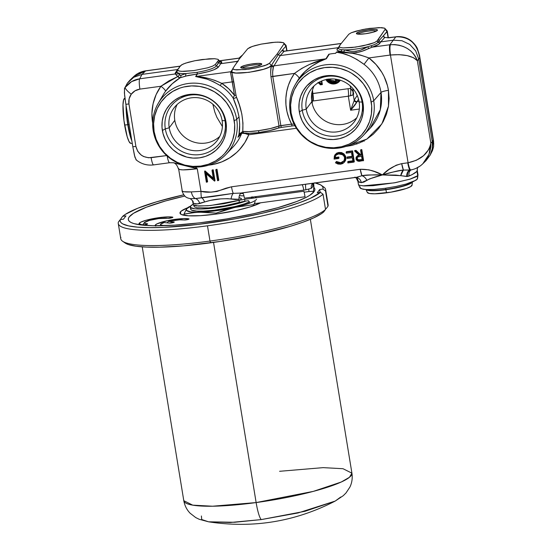 <?xml version="1.0" encoding="UTF-8"?>
<svg xmlns="http://www.w3.org/2000/svg" width="552" height="552" viewBox="0 0 552 552"><rect width="100%" height="100%" fill="white"/><g stroke="black" fill="none" stroke-linecap="round" stroke-linejoin="round"><path stroke-width="0.83" d="M226.147 154.256L233.151 146.86A43.87 42.704 -143.1 0 0 241.666 133.439L237.96 137.262A43.256 42.104 -143.1 0 0 239.03 134.095L239.699 124.269L239.016 116.782L236.711 119.425A42.704 41.566 36.9 0 1 226.147 154.256A42.704 41.566 36.9 0 1 182.871 165.007A42.704 41.566 36.9 0 1 153.221 130.79A42.704 41.566 -143.1 0 0 201.777 166.697A42.704 41.566 -143.1 0 0 236.711 119.425L234.227 120.722A40.986 39.889 36.9 0 1 200.7 166.09A40.986 39.889 36.9 0 1 154.105 131.624L153.221 130.79L154.105 131.624L153.594 123.738L154.65 115.934L157.223 108.53L161.212 101.803L166.476 96.013L172.797 91.384L179.938 88.085L183.733 86.981L191.585 85.912L199.541 86.395L207.29 88.403L214.528 91.86L220.986 96.635L226.417 102.548L230.605 109.365L233.392 116.831L234.676 124.655L234.4 132.542L232.578 140.18L229.28 147.28L224.636 153.566L221.856 156.333L215.535 160.963L208.394 164.261L200.7 166.09L192.758 166.387L184.872 165.138L177.344 162.391L170.458 158.251L164.489 152.883L159.652 146.487L156.147 139.311L154.105 131.624A40.986 39.889 36.9 0 1 187.632 86.257A40.986 39.889 36.9 0 1 234.227 120.722L236.711 119.425A42.704 41.566 -143.1 0 0 188.156 83.518A42.704 41.566 -143.1 0 0 153.221 130.79A42.704 41.566 36.9 0 1 158.238 103.341A42.704 41.566 36.9 0 1 202.48 84.007A42.704 41.566 36.9 0 1 236.711 119.425L239.016 116.782C237.526 109.655 235.559 103.39 233.117 97.98L234.503 95.351L230.598 72.726A1.787 1.546 -171.3 0 0 231.868 71.898M225.05 120.75A30.553 29.739 -143.1 0 0 190.309 95.061A30.553 29.739 -143.1 0 0 165.31 128.885L162.364 130.5A32.533 31.664 36.9 0 1 188.977 94.489A32.533 31.664 36.9 0 1 225.968 121.847L225.05 120.75L222.111 120.577A27.055 26.33 -143.1 0 0 191.351 97.828A27.055 26.33 -143.1 0 0 169.216 127.774L165.31 128.885A30.553 29.739 36.9 0 1 190.309 95.061A30.553 29.739 36.9 0 1 225.05 120.75A30.553 29.739 36.9 0 1 200.052 154.574A30.553 29.739 36.9 0 1 165.31 128.885L169.216 127.774A27.055 26.33 36.9 0 1 174.018 107.944A27.055 26.33 36.9 0 1 201.887 98.477A27.055 26.33 36.9 0 1 222.111 120.577A27.055 26.33 36.9 0 1 217.309 140.401A27.055 26.33 36.9 0 1 189.439 149.875A27.055 26.33 36.9 0 1 169.216 127.774L174.798 120.329L169.216 127.774A27.055 26.33 -143.1 0 0 199.976 150.523A27.055 26.33 -143.1 0 0 222.111 120.577L225.05 120.75L225.968 121.847A32.533 31.664 36.9 0 1 199.355 157.858A32.533 31.664 36.9 0 1 162.364 130.5L165.31 128.885A30.553 29.739 -143.1 0 0 200.052 154.574A30.553 29.739 -143.1 0 0 225.05 120.75M177.151 104.48A27.055 26.33 -143.1 0 0 174.798 120.329A27.055 26.33 -143.1 0 0 192.738 141.719A27.055 26.33 -143.1 0 0 219.758 136.427M153.76 164.793A8.942 1.463 -97.8 0 1 153.559 164.91A8.942 1.463 -97.8 0 1 151.138 157.686C143.099 157.934 138.014 154.174 135.895 146.411A8.942 1.442 170.7 0 1 132.811 146.735L125.856 104.273L132.811 146.735A8.942 1.442 -9.3 0 0 135.895 146.411L128.94 103.955A8.942 1.442 170.7 0 1 125.856 104.273L124.586 95.172L124.448 88.679L127.36 83.193L129.92 80.219L133.736 77.287L127.36 83.193L124.579 88.292L124.393 92.936L125.856 104.273A8.942 1.442 -9.3 0 0 128.94 103.955C128.409 100.36 129.189 97.111 131.266 94.199A8.942 2.049 -143.5 0 1 125.269 87.306L131.583 81.62L139.684 78.805L141.995 74.396L145.59 70.925A8.942 1.463 -97.8 0 1 145.79 70.815M417.153 170.161L417.712 175.688L417.933 174.542M284.19 51.212L280.243 55.579L273.447 66.792A1.787 1.566 9.6 0 1 271.349 65.481L271.757 64.839A1.787 1.732 -147.4 0 0 273.668 65.902A1.787 1.732 32.6 0 1 271.757 64.839L278.18 54.779L280.264 55.573L273.447 66.792A8.942 1.463 82.2 0 0 273.426 66.895C272.743 69.159 272.522 72.312 272.778 76.362L280.844 125.608L279.015 125.98A2.236 1.946 67 0 1 277.953 128.174A2.236 1.946 -113 0 0 279.015 125.98C274.399 127.816 267.561 129.389 258.508 130.693A2.236 0.366 82.2 0 0 259.116 132.501A2.236 0.366 82.2 0 0 259.164 132.473A2.236 0.366 -97.8 0 1 259.116 132.501A2.236 0.366 -97.8 0 1 258.508 130.693L270.452 128.54L279.015 125.98L270.963 76.804C270.542 72.126 270.666 68.393 271.329 65.598A1.787 1.546 -171.3 0 0 273.426 66.895L272.619 72.257L272.778 76.362L294.478 73.409L301.709 68.434L309.568 64.425L325.921 58.795L328.799 54.262L329.261 54.179L326.391 58.712C317.559 61.962 305.711 68.538 299.053 78.474A43.139 41.993 -143.1 0 0 297.059 81.599M336.478 52.095L335.637 53.33L336.375 52.185L342.633 53.454L349.63 55.8L356.813 59.423L364.037 64.329A43.87 42.704 -143.1 0 1 381.004 92.425L380.307 109.675L370.157 128.209A43.87 42.704 -143.1 0 0 381.004 92.425L373.718 100.775A42.704 41.566 36.9 0 1 363.154 135.613A42.704 41.566 36.9 0 1 319.877 146.356A42.704 41.566 36.9 0 1 290.221 112.139A42.704 41.566 -143.1 0 0 338.783 148.053A42.704 41.566 -143.1 0 0 373.718 100.775L371.234 102.072A40.986 39.889 36.9 0 1 337.707 147.439A40.986 39.889 36.9 0 1 291.104 112.981L290.221 112.139L291.104 112.981L290.6 105.087L291.656 97.29L294.23 89.886L298.218 83.159L303.476 77.363L309.796 72.733L316.945 69.442L324.631 67.606L332.573 67.309L340.46 68.558L347.995 71.305L351.534 73.209L357.993 77.984L363.423 83.897L367.611 90.721L370.399 98.187L371.682 106.012L371.406 113.891L369.585 121.53L366.286 128.63L361.636 134.923L355.819 140.16L349.057 144.141L341.605 146.715L333.746 147.784L325.797 147.308L318.049 145.3L310.804 141.836L307.464 139.608L301.489 134.233L296.659 127.836L293.153 120.66L291.104 112.981A40.986 39.889 36.9 0 1 324.631 67.606A40.986 39.889 36.9 0 1 371.234 102.072L373.718 100.775A42.704 41.566 -143.1 0 0 325.156 64.867A42.704 41.566 -143.1 0 0 290.221 112.139A42.704 41.566 36.9 0 1 295.244 84.697A42.704 41.566 36.9 0 1 339.487 65.357A42.704 41.566 36.9 0 1 373.718 100.775L381.004 92.425A6.707 1.083 170.7 0 1 388.456 90.335L388.484 106.184L381.86 123.917L366.825 139.118L345.766 146.48L352.038 145.39L359.731 142.844L366.866 139.09L373.269 134.212L378.755 128.347L383.185 121.647L386.434 114.298L388.429 106.488L389.112 98.428L388.456 90.335A6.707 1.083 -9.3 0 0 381.004 92.425A43.87 42.704 -143.1 0 0 364.037 64.329L368.895 57.939A50.577 49.225 36.9 0 1 388.456 90.335L387.456 85.629L384.116 76.583L381.811 72.326L376.036 64.536L368.895 57.939L364.037 64.329C353.984 57.035 344.765 52.985 336.375 52.185L336.651 52.012M362.112 102.099A30.608 29.794 -143.1 0 0 327.301 76.355A30.608 29.794 -143.1 0 0 302.261 110.241L299.315 111.863A32.589 31.719 36.9 0 1 325.97 75.783A32.589 31.719 36.9 0 1 363.03 103.189L362.112 102.099L359.124 101.92A27.055 26.33 -143.1 0 0 328.364 79.171A27.055 26.33 -143.1 0 0 306.229 109.117L302.261 110.241A30.608 29.794 36.9 0 1 327.301 76.355A30.608 29.794 36.9 0 1 362.112 102.099A30.608 29.794 36.9 0 1 337.065 135.985A30.608 29.794 36.9 0 1 302.261 110.241L306.229 109.117A27.055 26.33 36.9 0 1 311.031 89.286A27.055 26.33 36.9 0 1 338.9 79.819A27.055 26.33 36.9 0 1 359.124 101.92A27.055 26.33 36.9 0 1 354.322 121.744A27.055 26.33 36.9 0 1 326.453 131.217A27.055 26.33 36.9 0 1 306.229 109.117L311.804 101.685L306.229 109.117A27.055 26.33 -143.1 0 0 336.989 131.866A27.055 26.33 -143.1 0 0 359.124 101.92L362.112 102.099L363.03 103.189A32.589 31.719 36.9 0 1 336.368 139.263A32.589 31.719 36.9 0 1 299.315 111.863L302.261 110.241A30.608 29.794 -143.1 0 0 337.065 135.985A30.608 29.794 -143.1 0 0 362.112 102.099M314.157 85.822A27.055 26.33 -143.1 0 0 311.804 101.685A27.055 26.33 -143.1 0 0 329.744 123.075A27.055 26.33 -143.1 0 0 356.764 117.776M356.495 33.21L357.703 34.1L356.495 33.21A10.674 1.718 170.7 0 1 368.384 29.829A10.674 1.718 170.7 0 1 377.368 30.36A10.674 1.718 170.7 0 1 367.197 33.486A10.674 1.718 170.7 0 1 356.585 33.769A10.674 1.718 170.7 0 1 356.495 33.21L356.73 33.851L358.51 34.176L365.458 33.748L373.269 32.168L377.361 30.367A10.674 1.718 170.7 0 1 377.361 30.367L377.133 29.725L375.346 29.394L368.398 29.829L360.587 31.409L356.495 33.21M287.558 50.743A42.704 41.566 -143.1 0 0 286.93 50.432A42.704 41.566 36.9 0 1 287.558 50.743M242.576 54.993A42.704 41.566 -143.1 0 0 239.044 58.119A42.704 41.566 36.9 0 1 242.576 54.993M240.81 67.199L242.017 68.096L240.81 67.199A10.674 1.718 170.7 0 1 252.699 63.825A10.674 1.718 170.7 0 1 261.683 64.356A10.674 1.718 170.7 0 1 261.676 64.363A10.674 1.718 170.7 0 1 251.512 67.482A10.674 1.718 170.7 0 1 240.9 67.758A10.674 1.718 170.7 0 1 240.81 67.199L241.045 67.841L242.825 68.172L249.773 67.744L257.584 66.164L261.193 64.77L261.765 64.004L258.26 63.363L250.649 64.135L244.902 65.398L240.81 67.199M311.542 93.764L312.853 93.509A50.432 49.087 -143.1 0 0 312.453 90.224A50.432 49.087 -143.1 0 1 312.853 93.509A6.707 1.097 -97.8 0 1 313.136 100.975L312.363 101.085A6.707 1.463 83.4 0 0 312.473 93.585A6.707 1.463 -96.6 0 1 312.363 101.085L313.136 100.975A6.707 1.097 82.2 0 0 312.853 93.509L348.036 88.72L311.542 93.764M337.824 79.557L337.472 80.792A6.721 6.541 -143.1 0 0 338.548 79.729A6.721 6.541 36.9 0 1 337.472 80.792L338.438 79.881A6.762 6.583 -143.1 0 0 338.569 79.736L338.397 79.923M193.683 205.185L193.324 204.654L193.683 205.185L196.27 205.91L207.828 205.779L224.112 203.674L239.244 200.348L239.071 199.313L235.276 199.527L227.776 198.651L220.786 198.892L210.533 200.362L197.278 203.902L193.938 203.44L193.034 202.494L193.159 201.28M165.593 110.503L165.469 110.931M165.269 111.325L165 111.676M184.485 74.016L185.989 73.547C182.236 73.692 179.586 73.492 178.034 72.94L180.421 75.451L184.485 74.016M417.967 174.708L417.271 170.464M358.462 184.623L360.049 187.928L360.235 186.9L360.021 187.873L360.911 188.646L365.81 189.536L374.194 189.433L384.778 188.349L395.963 186.466L406.058 184.051L415.925 180.256L417.271 179.138L417.712 175.688L416.995 171.327L417.622 167.304L416.995 171.327C416.029 172.493 413.379 174.073 409.053 176.053A6.707 4.609 69.6 0 1 411.261 169.864A6.707 4.609 -110.4 0 0 409.053 176.053L407.397 176.461A6.707 4.361 81.3 0 1 410.736 169.954L411.481 169.768M387.18 30.953L384.689 28.193L379.12 27.6L365.962 28.939L356.033 31.119L351.258 32.747L348.823 34.238L340.342 44.567L348.823 34.238L351.258 32.747L362.45 29.594L369.536 28.4L381.549 27.641L384.689 28.193L387.083 31.664L387.256 31.084L383.55 35.632L383.812 36.722L384.765 37.446L380.776 41.89L393.293 40.186L380.776 41.89L378.969 44.181L372.255 47.148L389.878 44.753L372.255 47.148L362.65 51.005L356.116 52.757L349.602 52.778L340.846 51.426L336.72 51.985C346.78 51.729 357.503 53.716 368.895 57.939L390.105 55.055A8.942 1.463 -97.8 0 1 389.878 44.753A8.942 1.463 82.2 0 0 390.105 55.055L390.443 55.014A8.942 1.421 -96.3 0 1 390.436 44.684C389.802 46.313 389.802 49.756 390.443 55.014C403.767 53.923 412.744 55.842 417.367 60.768L430.843 143.078L417.367 60.768C412.737 49.687 403.76 44.326 390.436 44.684L389.878 44.753L395.791 36.867A8.942 1.463 -97.8 0 1 395.977 36.756A8.942 1.463 82.2 0 0 395.791 36.867L396.35 36.798C409.501 36.673 417.277 43.629 419.679 57.677L418.699 58.981L419.679 57.677L418.892 53.151L417.319 48.907L415.021 45.105L412.075 41.883L408.604 39.364L404.726 37.639L400.586 36.777L395.791 36.867L393.293 40.186L401.925 40.71L409.784 44.457L415.677 50.874L418.699 58.981L417.367 60.768L418.699 58.981L415.677 50.874L409.784 44.457L401.925 40.71L393.293 40.186L389.878 44.753L394.735 44.581L399.068 45.188L403.271 46.478L407.19 48.404L410.674 50.901L413.6 53.868L415.856 57.194L417.367 60.768L413.6 57.76L407.19 55.614L399.075 54.655L390.443 55.014L408.087 162.771L401.711 163.64A8.942 1.463 82.2 0 0 403.408 170.085L401.711 163.64C394.19 165.559 387.745 169.326 382.37 174.943L392.81 172.107C397.33 170.872 400.856 170.195 403.408 170.085L410.736 169.954A6.707 4.361 -98.7 0 0 407.397 176.461L406.693 176.509A6.707 4.237 85.5 0 1 410.101 170.03A6.707 4.237 -94.5 0 0 406.693 176.509L400.745 175.653A6.707 3.057 100.5 0 1 403.408 170.085L410.101 170.03A8.942 1.463 -97.8 0 1 407.755 162.819L401.711 163.64L396.198 165.214L388.905 169.54L382.37 174.943C387.925 173.086 394.942 171.465 403.408 170.085L400.745 175.653L382.37 174.943C375.436 171.003 368.06 169.112 360.256 169.285L361.953 175.729C364.223 175.184 367.528 174.929 371.869 174.963L382.37 174.943C376.181 176.481 370.999 178.255 366.825 180.269C365.659 177.917 364.037 176.405 361.953 175.729C369.674 174.901 376.478 174.646 382.37 174.943L374.394 171.52L368.881 169.837L360.256 169.285L231.523 186.804C221.683 189.633 212.016 194.118 200.983 191.358L191.365 191.91C184.54 192.206 181.463 191.668 182.125 190.281L182.236 191.151L183.906 191.73L191.365 191.91A8.942 5.258 86.7 0 0 195.442 198.561L233.289 193.379A6.707 2.65 -83.3 0 0 231.102 198.955C221.49 198.292 212.658 199.313 204.592 201.997A6.707 4.023 72.5 0 0 201.439 197.595A6.707 4.023 -107.5 0 1 204.592 201.997L199.686 203.536A6.707 5.189 79.9 0 0 195.442 198.561A6.707 5.189 -100.1 0 1 199.686 203.536C196.091 204.281 193.897 203.978 193.103 202.625A6.707 6.479 150.7 0 0 192.358 200.486M254.251 203.667L305.077 196.753L303.931 191.233L244.591 199.306L244.984 201.19L248.552 200.707L249.414 203.253M193.372 204.84L194.456 206.924L197.036 207.8L208.408 207.911L224.367 205.862L239.195 202.405L239.244 200.348L239.195 202.405L244.984 201.19L244.591 199.306L210.374 205.551L198.506 206.082L193.379 204.854M313.536 185.41L313.95 185.782L313.315 191.792L312.328 191.33L308.989 191.537L308.706 189.239L308.989 191.537L304.131 192.193M253.444 198.106L253.175 197.002M243.95 195.884L239.354 195.725M192.482 200.728A6.707 6.5 -25.5 0 1 193.034 202.494L192.896 202.039M354.412 177.544L242.487 192.827M355.95 177.427L361.953 175.729A6.707 4.72 -120.9 0 1 366.825 180.269L361.312 182.657A6.707 5.948 96.2 0 0 356.275 177.447A6.707 5.948 -83.8 0 1 361.312 182.657L357.917 181.429L358.331 181.946L361.312 182.657L363.906 182.084L369.529 178.896L382.37 174.943L395.77 175.087L407.397 176.461L411.971 174.736L416.995 171.327M357.31 178.289L358.22 180.725M313.75 183.16L313.75 185.072A6.707 6.493 32.6 0 1 313.708 183.167A6.707 6.493 -147.4 0 0 313.75 185.072L312.556 186.942L313.018 183.264L312.556 186.942L311.287 188.356A6.707 6.555 41.9 0 1 312.563 183.326A6.707 6.555 -138.1 0 0 311.287 188.356L305.905 189.798A6.707 1.063 79.7 0 1 305.746 184.251A6.707 1.063 -100.3 0 0 305.905 189.798L303.752 190.116A6.707 1.097 82.2 0 0 302.082 184.747A6.707 1.097 -97.8 0 1 303.752 190.116L244.412 198.196A6.707 1.097 82.2 0 0 242.687 192.8M192.372 200.514L190.219 198.623L195.442 198.561A8.942 5.258 -93.3 0 1 191.365 191.91L200.983 191.358A8.942 1.208 91.5 0 0 201.439 197.595A8.942 1.208 -88.5 0 1 200.983 191.358L197.285 168.753L182.947 169.885L179.186 169.492L178.565 168.505L182.125 190.281M181.987 190.764C184.327 197.478 187.024 197.837 190.261 198.63L195.442 198.561L213.01 196.512L233.289 193.379A8.942 1.463 -97.8 0 1 231.523 186.804A8.942 1.463 82.2 0 0 233.289 193.379L241.127 193.048M356.185 177.433L361.953 175.729A8.942 1.463 -97.8 0 1 360.256 169.285L231.523 186.804L225.906 188.218L216.812 191.51L210.947 192.137L200.983 191.358L197.285 168.753C184.554 170.313 178.317 170.23 178.565 168.505M241.742 192.958A6.707 4.333 -103.1 0 0 239.071 199.313L231.102 198.955A6.707 2.65 96.7 0 1 233.289 193.379L241.024 193.062M243.253 193.614L240.81 193.455M173.107 162.702L197.285 168.753L195.311 167.077L197.285 168.753L173.694 162.785L169.526 162.736A8.942 1.463 -97.8 0 1 167.173 156.023A8.942 1.463 82.2 0 0 169.505 162.736M136.102 159.818L134.453 155.381L132.811 146.735L134.923 157.223L136.289 159.776M176.833 71.87L175.315 72.836L177.075 71.339L177.068 72.34L178.034 72.94L176.405 75.203L177.765 76.555A2.236 1.449 143.2 0 0 179.262 74.658A2.236 1.449 -36.8 0 1 177.765 76.555L178.979 77.639L180.124 77.791L177.765 76.555L160.901 86.257A6.707 1.539 -144.4 0 1 165.448 91.356A6.707 1.539 35.6 0 0 160.901 86.257L156.126 94.578L153.097 103.707L151.931 113.291L152.676 123.082A50.577 49.225 36.9 0 1 160.901 86.257L139.904 89.114L160.901 86.257L168.974 80.84L177.765 76.555L175.294 73.961L139.684 78.805A8.942 1.463 82.2 0 0 139.904 89.114C136.323 89.659 133.439 91.356 131.266 94.199L135.054 90.79L139.904 89.114A8.942 1.463 -97.8 0 1 139.684 78.805C133.694 79.729 128.892 82.565 125.269 87.306A8.942 2.049 36.5 0 0 131.266 94.199L129.12 98.822L128.94 103.955L135.895 146.411L137.71 151.276L141.243 155.126L143.492 156.478L148.536 157.782L166.676 155.574L151.138 157.686A8.942 1.463 82.2 0 0 153.573 164.903C147.005 165.676 141.139 163.958 135.992 159.749M169.712 162.626A8.942 1.463 -97.8 0 1 169.526 162.736L153.573 164.903M232.171 73.726L236.29 96.697A1.787 1.187 -20.6 0 1 235.048 98.111A1.787 1.187 -20.6 0 1 233.117 97.98A43.256 42.104 -143.1 0 0 220.227 85.56L213.741 81.896L207.283 79.198L195.636 76.521A2.236 2.167 -147.3 0 0 195.801 76.5C203.667 76.728 212.292 78.998 221.683 83.317L220.227 85.56C211.05 80.13 202.86 77.114 195.636 76.521L197.237 74.03L188.218 75.445L180.124 77.791C174.439 81.289 169.547 85.808 165.448 91.356A43.87 42.704 -143.1 0 0 163.213 94.84M232.827 147.198A43.87 42.704 -143.1 0 0 241.666 133.439A6.707 1.483 -158.6 0 1 248.759 134.771A50.577 49.225 36.9 0 1 208.76 165.131L213.514 164.379L221.904 161.839L229.673 157.858L236.58 152.566L239.644 149.482L244.874 142.54L248.759 134.771L245.219 133.584L241.99 133.267L237.96 137.262L239.471 134.978L239.423 134.295L237.96 137.262L239.747 134.681L241.783 133.287A2.236 1.297 -109.6 0 1 240.858 133.101A1.787 1.539 7.5 0 0 239.03 134.095C239.899 129.899 239.892 124.131 239.016 116.782L237.243 109.206L233.117 97.98A1.787 1.187 159.4 0 0 235.048 98.111A1.787 1.187 159.4 0 0 236.29 96.697L239.327 104.845L241.824 113.967L242.956 123.158L242.749 131.362L248.89 131.604L258.508 130.693C250.96 131.68 245.709 131.9 242.749 131.362A2.236 2.091 102.2 0 0 244.308 133.08A2.236 2.091 -77.8 0 1 242.749 131.362L241.81 132.252A2.236 1.539 88.4 0 0 243.018 133.046L244.336 133.087C247.399 133.618 252.326 133.418 259.123 132.501C267.299 131.335 273.564 129.899 277.925 128.188L281.451 127.408A2.236 0.366 82.2 0 0 281.499 127.381A2.236 0.366 -97.8 0 1 281.451 127.408A2.236 0.366 -97.8 0 1 280.844 125.608L272.778 76.362L270.963 76.804L270.652 72.029L271.329 65.598L269.5 63.294L267.058 64.798L255.817 67.965L248.704 69.166L236.635 69.918L233.482 69.366L232.992 68.269L239.195 59.099L232.992 68.269L231.861 71.118M354.453 99.74A2.236 2.167 -147.4 0 0 357.006 101.609A6.707 1.097 82.2 0 0 356.833 102.085A2.236 2.015 12.5 0 1 354.225 100.381A8.942 1.463 -97.8 0 1 354.453 99.74L357.199 95.441L354.453 99.74A2.236 2.167 32.6 0 0 357.006 101.609A6.707 1.097 82.2 0 0 356.833 102.085C355.688 104.211 353.618 106.922 350.623 110.227L354.225 100.381A8.942 1.463 -97.8 0 1 354.453 99.74M336.472 81.296A6.762 6.583 -143.1 0 0 336.755 81.158L335.664 81.151A6.051 5.893 36.9 0 1 328.419 79.157M336.133 79.246L336.375 81.434L327.84 79.246A6.721 6.541 -143.1 0 0 336.299 81.517M328.309 79.005L330.358 80.847L332.994 81.613L335.664 81.151L335.333 79.129L335.664 81.151L336.375 81.434M339.735 79.881L337.541 81.855M336.189 82.483L331.731 82.648L329.006 81.344L326.957 79.115M336.755 81.158L336.444 79.295M337.479 79.488L337.61 80.295M339.673 80.033A7.804 7.597 36.9 0 1 326.715 79.447A7.804 7.597 36.9 0 0 339.383 80.413M327.122 79.364A7.762 7.555 -143.1 0 0 339.632 80.019M325.901 79.619A8.473 8.252 -143.1 0 0 340.329 80.24L337.61 82.869L332.897 83.994L328.281 82.31L325.901 79.619M321.243 81.178L321.857 83.552M321.637 83.587L321.064 83.662L319.422 81.917M318.394 82.655L320.415 84.829L322.354 84.559L321.685 83.876L320.533 84.566L320.829 83.994L319.153 82.22M350.679 88.486L350.258 85.905L350.679 88.486L348.036 88.72A6.707 1.097 -97.8 0 1 348.319 96.186L313.136 100.975L348.319 96.186A6.707 1.097 82.2 0 0 348.036 88.72L350.679 88.486A6.707 0.973 -91.6 0 1 350.32 95.827L348.319 96.186L350.623 110.227L354.225 100.381L353.287 94.661L350.32 95.827A6.707 0.973 88.4 0 0 350.679 88.486L353.073 91.694A6.707 5.154 -47 0 0 353.287 94.661L353.073 91.694L353.673 94.054L353.287 94.661L354.225 100.381L356.833 102.085L350.623 110.227L359.317 109.041L350.623 110.227L348.319 96.186L352.314 95.241L353.673 94.054L352.756 88.43L353.673 94.054L352.762 90.838L350.879 88.568M317.973 82.379L320.415 84.829L322.354 84.559L321.768 80.958M283.611 51.426L282.679 49.763L282.21 50.287A1.787 1.746 -138.1 0 0 284.08 51.301L341.198 43.525L284.08 51.301A1.787 1.746 41.9 0 1 282.21 50.287L278.18 54.779L271.315 65.529L269.5 63.294L277.194 53.923L278.18 54.779L277.194 53.923L269.5 63.294L264.912 65.612L255.817 67.965L245.233 69.58L234.745 69.718L232.889 68.876L232.992 68.269M232.275 74.292L233.786 81.868L232.295 81.868L233.786 81.868L235.994 95.344L234.503 95.351L235.994 95.344L236.29 96.697C241.403 108.185 243.556 119.743 242.749 131.362L239.423 134.295L239.03 134.095A1.787 1.539 -172.5 0 1 240.858 133.101L239.423 134.295A2.236 0.78 41.7 0 1 239.471 134.978L241.914 133.225A2.236 1.297 -109.6 0 1 241.783 133.287M220.227 85.56L221.683 83.317A45.492 44.277 36.9 0 1 234.503 95.351L233.117 97.98A43.256 42.104 -143.1 0 0 220.227 85.56M221.683 83.317L232.295 81.868L234.503 95.351L228.666 88.727L221.683 83.317L232.295 81.868L230.598 72.726A8.942 1.463 -97.8 0 1 230.619 72.622L230.95 71.719L195.801 76.5L208.235 78.349L214.942 80.406L221.683 83.317M231.861 71.836A1.787 1.566 9.6 0 1 230.619 72.622L230.95 71.719A1.787 1.732 -147.4 0 0 231.805 71.353A1.787 1.732 32.6 0 1 230.95 71.719L232.661 69.041L230.95 71.719L195.801 76.5A2.236 2.167 32.7 0 1 195.636 76.521L197.402 74.009L195.801 76.5L197.402 74.009L197.14 72.333C207.745 70.428 214.169 68.31 216.412 65.992L218.585 66.951L214.142 69.69L208.38 71.615L197.402 74.009C209.084 71.898 216.149 69.545 218.585 66.951L216.412 65.992L218.495 62.714L217.605 61.651L218.433 60.43L219.448 61.658L219.51 60.906L220.027 61.41L219.648 61.306M219.537 60.934L217.923 59.292L214.666 58.719L202.198 59.506L194.842 60.741L185.451 63.169L181.636 64.819L179.676 66.82L180.711 65.564L183.23 64.018L188.184 62.328L194.842 60.741L209.146 58.795L214.666 58.719L217.923 59.292L219.448 61.658L221.614 62.631L220.669 63.687L237.546 61.389L235.939 63.908L237.884 61.32M179.676 66.82L177.758 69.662L179.676 66.82M219.579 60.982L219.448 61.658L221.614 62.631L221.835 62.045L221.324 61.576L219.737 61.182L221.614 62.631L220.669 63.687L218.495 62.714L219.448 61.658L216.412 65.992C214.169 68.31 207.745 70.428 197.14 72.333L185.989 73.547L185.589 76.1L180.124 77.791A2.236 1.877 70.5 0 0 180.821 75.376L185.989 73.547L197.14 72.333L197.237 74.03L185.589 76.1L185.989 73.547C182.236 73.692 179.586 73.492 178.034 72.94L176.405 75.203L175.294 73.961L175.315 72.836L178.786 68.144M240.044 58.07L219.482 60.865L240.044 58.07M217.923 59.292L218.537 59.802L218.433 60.43L215.204 64.57L216.412 65.992L215.204 64.57L217.605 61.651L218.495 62.714L220.669 63.687L238.181 61.196M284.08 51.301L284.611 51.281L284.08 51.301L280.243 55.579L278.18 54.779L285.943 46.126L286.716 50.853L286.026 45.388L283.521 42.704L285.943 46.126L282.679 49.763A1.787 1.739 -50.6 0 0 283.293 50.908A1.787 1.739 129.4 0 1 282.679 49.763A10.729 1.753 -97.8 0 1 283.445 51.019M283.521 42.704L277.96 42.111L271.846 42.497L261.331 44.098L252.298 46.437L247.738 48.735L239.195 59.099L247.738 48.735L250.166 47.244L254.927 45.623L261.331 44.098L275.082 42.228L280.388 42.159L283.521 42.704L284.011 43.801L277.194 53.923L284.011 43.801L285.943 46.126M231.985 70.884C227.493 76.376 268.838 70.746 271.315 65.529L268.789 67.316L263.649 69.241L248.959 72.346L235.842 73.023L232.454 72.264L231.84 71.636L231.985 70.884L231.84 71.636M277.953 128.174A2.236 1.946 67 0 1 277.394 128.319L269.783 130.562L259.164 132.473M256.859 132.763L248.883 133.336L245.157 133.087A2.236 2.091 -77.8 0 1 244.308 133.08M243.887 132.991L241.914 133.225L240.01 134.426M294.147 125.69L292.277 125.918A2.236 0.366 82.2 0 1 292.222 125.946A2.236 0.366 -97.8 0 1 291.615 124.138L280.844 125.608A2.236 0.366 82.2 0 0 281.451 127.408L292.229 125.946A2.236 0.366 82.2 0 1 291.615 124.138A49.846 48.514 36.9 0 1 294.478 73.409L291.049 79.074L288.448 85.167L286.709 91.577L285.874 98.194L285.957 104.873L286.957 111.511L288.855 117.969L291.615 124.138L279.015 125.98L270.963 76.804L294.478 73.409A6.707 1.539 -144.8 0 1 299.053 78.474A6.707 1.539 35.2 0 0 294.478 73.409C304.145 66.309 314.626 61.438 325.921 58.795L273.668 65.902L325.921 58.795A6.707 6.5 -147.6 0 0 326.391 58.712A6.707 6.5 32.4 0 1 325.921 58.795L328.799 54.262M242.107 68.103A9.556 1.539 170.7 0 1 251.174 65.35A9.556 1.539 170.7 0 1 260.641 65.074A9.556 1.539 -9.3 0 0 251.174 65.35A9.556 1.539 -9.3 0 0 242.107 68.103M311.632 94.357A6.707 2.394 -95.8 0 1 311.521 99.305A6.707 2.394 84.2 0 0 311.632 94.357M338.742 47.355L338.245 47.5L339.052 46.603L338.245 47.506L339.259 46.989M342.247 51.591L340.846 51.426L342.033 49.735L344.648 49.887C351.631 49.873 359.29 48.831 367.618 46.761L368.784 48.445C360.194 52.847 351.859 53.979 343.772 51.853L344.648 49.887C352.066 52.647 359.725 51.605 367.618 46.761L370.958 45.802L372.255 47.148L368.784 48.445L367.618 46.761C359.29 48.831 351.631 49.873 344.648 49.887L351.362 51.391L355.978 51.391L360.601 50.135L367.618 46.761L370.958 45.802C374.884 44.539 377.223 43.366 377.989 42.29L379.866 43.291C379.038 44.477 376.498 45.768 372.255 47.148L370.958 45.802C374.884 44.539 377.223 43.366 377.989 42.29L379.058 40.606L379.521 41.503L380.756 41.897L379.866 43.291L376.961 41.076L385.179 29.29L387.083 31.664L388.084 37.784L387.173 30.947M337.189 49.1L338.079 47.707L339.066 47.217L338.079 47.707L280.264 55.573L338.079 47.707L337.189 49.1L338.39 48.334L337.189 49.1C336.499 50.273 337.72 51.046 340.846 51.426L337.589 50.563L337.017 49.894L337.189 49.1M387.607 37.771L396.35 36.798A8.942 1.421 -96.3 0 1 396.55 36.687A8.942 1.421 -96.3 0 1 396.75 36.756M419.513 55.324L433.499 140.843M338.652 47.644C338.024 48.7 339.149 49.397 342.033 49.735L340.846 51.426L336.775 52.033L352.369 53.268L360.608 55.096L368.895 57.939L390.443 55.014L408.087 162.771L416.367 160.28L423.577 155.685L428.649 149.654L430.139 146.377L430.843 143.078L432.25 141.719L418.699 58.981L432.25 141.719L433.154 139.994L419.679 57.677M388.87 37.729A8.942 1.463 82.2 0 0 388.684 37.84L395.791 36.867L388.684 37.84L384.765 37.446L380.756 41.897L379.521 41.503L379.058 40.606L377.989 42.29L376.961 41.076L374.435 42.621L369.481 44.312L355.474 47.134L343.006 47.92L339.749 47.348L339.238 46.209L340.342 44.567L338.535 47.865M342.033 49.735L344.648 49.887L343.772 51.853M384.689 28.193L385.179 29.29L378.341 39.392L379.058 40.606L378.341 39.392L376.961 41.076L374.435 42.621L362.823 45.899L351.886 47.562L343.006 47.92L339.749 47.348L339.135 46.837L339.238 46.209M388.884 37.722A8.942 1.463 82.2 0 0 388.684 37.84L384.765 37.446L383.812 36.722L383.592 35.556L379.058 40.606L383.592 35.556A15.649 2.553 -97.8 0 1 384.04 37.012M388.132 37.805L387.58 37.771M384.157 37.439L383.592 35.556L387.083 31.664M358.531 99.215L357.006 101.609L359.021 101.333L357.006 101.609L358.531 99.215M357.793 34.114A9.556 1.539 170.7 0 1 366.859 31.354A9.556 1.539 170.7 0 1 376.326 31.078A9.556 1.539 -9.3 0 0 366.859 31.354A9.556 1.539 -9.3 0 0 357.793 34.114M294.492 124.131L291.615 124.138L294.492 124.131M363.03 103.189L361.401 97.083L358.614 91.37L354.77 86.284L350.023 82.013L344.545 78.722L338.562 76.542L332.29 75.548L325.97 75.783L319.856 77.239L314.178 79.861L306.94 85.739L303.248 90.742L300.626 96.386L299.177 102.458L298.956 108.73L299.977 114.954L302.192 120.888L305.525 126.311L309.844 131.01L314.978 134.812L320.74 137.558L326.894 139.159L333.222 139.539L339.466 138.69L345.393 136.641L350.768 133.474L355.398 129.313L359.097 124.31L361.719 118.666L363.168 112.587L363.03 103.189M335.637 53.33A44.112 42.932 -143.1 0 0 329.261 54.179L326.391 58.712L319.304 61.783L311.839 66.074L304.952 71.656L299.053 78.474A43.139 41.993 -143.1 0 0 297.169 81.399L295.244 84.697M248.51 133.384A6.707 1.097 -97.8 0 1 248.759 134.771A6.707 1.097 82.2 0 0 248.51 133.384M296.417 128.278L248.759 134.771L296.417 128.278M362.174 159.963L358.096 160.232L356.854 158.797C357.454 160.19 358.524 160.673 360.07 160.246L360.366 159.783C358.834 160.197 357.786 159.728 357.22 158.376L356.854 158.797L356.965 157.81L358.034 156.816L361.56 156.223L362.174 159.963L361.56 156.223L357.606 157.044L356.854 158.797L357.489 157.127M362.105 159.542L358.434 159.776L357.358 158.838L357.206 157.886M361.394 155.215L360.573 150.192L361.394 155.215L360.511 155.34L355.674 150.862L354.612 151.006L359.449 155.478L357.123 156.195L356.074 157.534L356.095 159.376L357.234 160.873L359.214 161.329L363.575 160.487L358.586 161.322L355.985 158.914L356.792 156.444L359.449 155.478L354.612 151.006L354.791 150.551L355.191 150.924L354.791 150.551L356.005 150.385L355.674 150.862L360.511 155.34L360.842 154.864L356.005 150.385L360.842 154.864L361.325 154.801M359.062 155.126L356.288 157.051M360.815 149.737L360.573 150.192L361.436 150.075L363.202 160.846L361.436 150.075L361.795 149.599L360.815 149.737M363.575 160.487L361.795 149.599L363.575 160.487M354.329 161.743L347.912 162.93L347.988 161.467L347.746 161.922L352.928 161.218L352.362 157.755L347.18 158.465L347.015 157.458L347.256 157.003L347.015 157.458L352.197 156.754L351.493 152.455L346.311 153.159L346.387 151.696L346.456 152.117L346.387 151.696L352.549 150.862L352.197 151.331L353.956 162.102L347.912 162.93L347.746 161.922L352.928 161.218L352.362 157.755L347.18 158.465L347.015 157.458L352.197 156.754L351.493 152.455L346.311 153.159L346.145 152.159L352.197 151.331L353.956 162.102L354.329 161.743L352.549 150.862L354.329 161.743M352.859 160.804L347.988 161.467L352.859 160.804M352.128 156.34L347.256 157.003L352.128 156.34M335.795 155.374L335.167 157.506L338.811 157.01L338.99 158.127L334.112 159.1L334.691 155.285L338.569 152.904L343.592 154.305L345.511 157.755L344.117 162.488L340.618 164.206L342.785 163.509L344.489 162.046L345.442 160.011L345.414 157.265L343.958 154.65L341.233 153.028L338.031 152.994L335.609 154.16L334.381 155.912L334.112 159.1L338.617 158.486L338.452 157.486L334.802 157.982L338.452 157.486L338.811 157.01L334.802 157.789L335.906 155.195L338.645 153.918L342.475 154.705L343.91 156.085L344.607 157.672L344.213 160.66L342.261 162.612L339.328 163.219L336.092 161.964L335.457 162.785L337.907 164.027L340.618 164.206L335.457 162.785L336.389 161.474L338.479 162.523L340.791 162.73L342.544 162.15L344.234 160.618L340.791 162.73L336.389 161.474L336.092 161.964L340.487 163.199L340.791 162.73L340.487 163.199L341.405 162.985L343.979 161.053L344.655 157.913C343.744 154.988 341.743 153.656 338.645 153.918L335.926 155.174L334.802 157.982L336.002 155.098M336.265 162.778L335.733 162.426M344.117 162.488L345.876 157.334L345.511 157.755L345.876 157.334L343.937 153.849L343.592 154.305L343.937 153.849L338.866 152.435L334.691 155.285M215.018 180.704L213.238 169.823L212.879 170.299L214.645 181.07L215.018 180.704L213.238 169.823L212.251 169.954L212.016 170.416L212.879 170.299L214.645 181.07L205.799 173.411L207.221 182.077L206.351 182.195L204.833 170.968L204.73 171.403L213.431 179.062L212.016 170.416L213.431 179.062L204.592 171.424L206.351 182.195M214.521 181.084L205.799 173.411M213.286 178.179L205.054 170.934L213.286 178.179M207.172 181.774L207.593 181.718L206.303 173.859M218.378 180.249L218.799 180.193L217.019 169.305L216.039 169.443L216.101 169.857M344.062 162.495L345.428 160.694L345.959 158.479L345.635 156.354L343.937 153.849L341.557 152.566L338.866 152.435L336.761 153.09L334.933 154.877M359.628 155.029L357.627 155.602L356.316 157.141M407.755 162.819A8.942 1.463 82.2 0 0 410.101 170.03L410.736 169.954A8.942 1.497 -99.2 0 1 408.087 162.771L407.755 162.819M408.087 162.771C408.984 167.208 409.867 169.609 410.736 169.954L410.84 169.94C415.483 169.071 419.479 167.001 422.825 163.744L429.035 154.332L430.843 143.078C428.704 153.297 421.114 159.866 408.087 162.771M422.825 163.744L426.047 160.632L430.167 155.098L432.285 148.598L432.25 141.719L430.843 143.078L430.705 147.556L429.829 151.972L428.235 156.188L425.985 160.045L422.756 163.813M419.837 166.2L416.153 168.277M433.568 141.146L433.154 139.994L432.25 141.719L432.285 148.598L430.098 155.236L432.506 150.482L433.492 147.087L433.713 143.548L433.154 139.994L431.912 151.779M417.988 174.922L417.712 175.688L409.901 179.186L394.245 182.864L362.871 185.879M360.021 187.873L362.871 189.212L365.81 189.536L374.194 189.433L384.778 188.349L395.963 186.466L406.058 184.051L413.538 181.484L417.271 179.138L417.712 175.688L416.311 176.709L410.364 179.041L395.556 182.622L372.979 185.693L364.334 185.948L359.324 185.258L358.448 184.582L357.917 181.429C356.571 178.358 355.529 176.95 354.791 177.206M218.116 178.682L218.544 178.627L218.116 178.682M207.338 180.166L206.917 180.228M133.501 76.762L145.59 70.925L137.51 73.706L133.529 76.735C136.972 73.464 141.057 71.491 145.776 70.815A8.942 1.463 82.2 0 0 145.59 70.925L141.995 74.396L133.736 77.287L141.995 74.396L139.684 78.805L175.294 73.961L177.068 72.34L175.294 73.961L175.108 73.43L177.399 69.573L141.995 74.396L177.399 69.573L179.269 67.834M225.968 121.847L224.347 115.747L221.559 110.048L217.723 104.97L212.982 100.705L207.517 97.421L201.542 95.241L195.284 94.254L188.977 94.489L179.966 97.111L174.598 100.271L169.981 104.425L166.29 109.42L163.675 115.057L162.226 121.116L162.005 127.374L163.026 133.584L165.241 139.511L168.567 144.928L172.873 149.62L177.999 153.415L186.79 157.106L193.048 158.093L199.355 157.858L205.461 156.402L211.126 153.787L216.149 150.116L220.324 145.514L223.491 140.18L225.533 134.302L226.368 128.112L225.968 121.847M178.034 72.94L179.262 74.658L180.821 75.376A2.236 1.877 -109.5 0 1 180.124 77.791L172.196 83.8L165.448 91.356A43.87 42.704 -143.1 0 0 163.378 94.551L158.238 103.341M220.669 63.687L218.585 66.951L220.669 63.687M215.204 64.57L212.699 66.102L207.78 67.786L193.876 70.587L184.002 71.408L179.559 71.153L177.654 70.29L177.758 69.662L178.268 70.794L181.498 71.36L193.876 70.587L207.78 67.786L212.699 66.102L215.204 64.57M176.957 71.56L177.758 69.662M177.075 71.339L177.068 72.34M180.173 66.219L145.59 70.925L180.173 66.219M362.312 141.871L362.34 141.471M212.872 104.245L214.735 111.87L216.867 117.272L222.408 126.553M312.19 103.59L312.363 101.085M356.62 143.548L356.896 144.086M364.037 141.367L364.016 140.622M218.426 180.552L217.557 180.67L215.797 169.899L216.66 169.781L218.426 180.552M124.952 98.228L124.517 98.415A22.68 3.705 82.2 0 0 124.614 125.007L127.774 124.731A23.584 3.85 -97.8 0 1 126.049 105.46A23.584 3.85 82.2 0 0 127.774 124.731L128.112 124.683A23.584 3.85 -97.8 0 1 126.415 107.709A23.584 3.85 82.2 0 0 128.112 124.683L129.168 124.49L128.112 124.683A23.584 3.85 82.2 0 0 131.59 139.29A23.584 3.85 -97.8 0 1 128.112 124.683L127.774 124.731A23.584 3.85 82.2 0 0 131.845 140.857A23.584 3.85 -97.8 0 1 127.774 124.731L124.614 125.007A22.68 3.705 82.2 0 0 130.631 143.32L132.287 143.541M130.679 143.327L129.009 141.526L127.153 136.579L123.972 120.619L122.999 104.79L123.579 99.988L124.8 98.366M365.921 189.364L367.342 192.482A22.68 3.657 -9.3 0 0 386.559 192.827L385.896 189.722A23.584 3.802 170.7 0 1 366.038 189.543A23.584 3.802 -9.3 0 0 385.896 189.722L385.841 189.384A23.584 3.802 170.7 0 1 366.466 189.564A23.584 3.802 -9.3 0 0 385.841 189.384L385.703 188.225L385.841 189.384A23.584 3.802 -9.3 0 0 411.958 182.125A23.584 3.802 170.7 0 1 385.841 189.384L385.896 189.722A23.584 3.802 -9.3 0 0 412.365 181.967A23.584 3.802 170.7 0 1 385.896 189.722L386.559 192.827A22.68 3.657 -9.3 0 0 412.068 185.155L412.42 181.753M412.033 184.885L410.819 186.514L406.382 188.467L390.94 192.158L374.76 193.8L369.509 193.483L367.322 192.434M340.729 497.028L335.216 501.064C295.237 521.702 253.009 528.616 208.532 521.806L234.572 522.275L261.262 519.591A21.48 3.505 -97.8 0 1 256.135 502.568L213.534 242.411L256.135 502.568A85.18 13.724 -9.3 0 0 351.921 473.167L349.464 477.28L341.226 482.034L313.336 491.377L256.135 502.568A21.48 3.505 82.2 0 0 261.262 519.591L298.004 512.967L335.216 501.064L305.042 511.283L261.262 519.591L230.336 522.489L208.532 521.806L201.708 519.515L201.404 515.996M279.588 471.298L323.175 467.641L342.992 468.71L351.921 473.167C352.652 478.163 351.976 482.814 349.899 487.099L346.021 492.936L343.261 495.682L335.216 501.064M256.135 502.568L212.548 506.218L192.731 505.149L183.795 500.698A85.18 13.724 -9.3 0 0 256.135 502.568M163.744 225.685L163.185 225.437A2.684 0.435 170.7 0 1 163.758 225.665M160.57 224.298L160.577 224.291A12.517 2.015 170.7 0 1 160.577 224.284A12.517 2.015 170.7 0 1 164.172 222.539L169.367 223.084L164.172 222.539L160.577 224.284A12.517 2.015 170.7 0 0 163.185 225.437L160.901 225.064L160.577 224.284M155.291 225.768A17.885 2.884 170.7 0 1 155.333 225.002L156.375 225.768L155.333 225.002A17.885 2.884 170.7 0 1 170.182 220.158A17.885 2.884 170.7 0 1 188.791 218.833L188.48 219.344L188.791 218.833A2.684 0.435 170.7 0 1 189.019 219.047A2.684 0.435 170.7 0 1 186.797 219.772A2.684 0.435 170.7 0 1 184.002 219.972L187.038 219.724L189.039 218.958L183.512 218.592L167.428 220.696L156.996 223.85L155.333 225.002L155.195 225.616L155.795 226.106M188.046 207.593L181.159 211.147L180.042 213.348L181.311 214.493L188.411 215.797L200.617 215.653L216.06 214.086L236.318 210.498L250.291 206.862L260.558 202.812A42.469 6.845 170.7 0 1 214.162 214.335A42.469 6.845 170.7 0 1 179.993 213.148A42.469 6.845 170.7 0 1 180.387 211.94L180.752 214.176L180.387 211.94A42.469 6.845 170.7 0 1 187.549 207.793M146.673 224.395L147.011 223.732A12.517 2.015 170.7 0 1 144.41 222.587L142.678 224.933L144.41 222.587A12.517 2.015 170.7 0 1 154.801 219.192A12.517 2.015 170.7 0 1 167.829 218.268L172.838 217.343A2.684 0.435 170.7 0 1 170.623 218.068A2.684 0.435 170.7 0 1 167.829 218.268L158.734 218.571L149.364 220.427L144.41 222.587L144.734 223.36L147.011 223.732A2.684 0.435 170.7 0 1 147.57 223.981A2.684 0.435 170.7 0 1 147.563 223.981A2.684 0.435 170.7 0 1 145.645 224.65A2.684 0.435 170.7 0 1 142.878 224.94A17.885 2.884 170.7 0 1 139.318 224.236A17.885 2.884 170.7 0 1 139.166 223.298L141.188 224.795L139.166 223.298A17.885 2.884 170.7 0 1 154.008 218.454A17.885 2.884 170.7 0 1 172.617 217.129L172.3 217.633L172.617 217.129A2.684 0.435 170.7 0 1 172.845 217.336L169.436 216.867L162.371 217.246L146.239 220.22L140.829 222.145L139.166 223.298L139.035 223.912L142.878 224.94L146.349 224.485L147.563 223.981L147.011 223.732L146.673 224.395M166.98 222.835L168.664 221.359A12.517 2.015 170.7 0 1 184.002 219.972L179.579 219.834L170.872 220.91L168.664 221.359L173.859 221.904L173.521 222.49L173.859 221.904A2.684 0.435 170.7 0 1 174.232 222.139A2.684 0.435 170.7 0 1 172.162 222.835A2.684 0.435 170.7 0 1 169.367 223.084L174.26 222.083L168.664 221.359L166.98 222.835M120.847 218.813L122.682 216.336A102.824 16.567 170.7 0 1 183.712 194.815L156.602 201.811L137.69 208.276L125.221 214.431L122.682 216.336L125.953 215.887L123.489 219.172L120.226 219.62L118.383 222.09A105.059 16.926 -9.3 0 0 207.483 225.809A105.059 16.926 170.7 0 1 118.266 223.505A105.059 16.926 170.7 0 1 118.383 222.09L120.226 219.62L123.489 219.172L125.953 215.887L122.682 216.336L120.847 218.813L120.964 219.517L120.847 218.813M122.599 241.238L125.125 243.004A102.824 16.567 -9.3 0 0 210.643 242.818L209.981 241.052A105.059 16.926 170.7 0 1 122.599 241.238A105.059 16.926 170.7 0 1 120.881 237.332M118.266 223.505L120.764 238.74A105.059 16.926 -9.3 0 0 209.981 241.052L207.483 225.809A105.059 16.926 -9.3 0 0 323.037 194.235L320.491 192.358L317.221 192.807L319.677 189.522L322.948 189.074L325.501 190.957L327.991 206.193L326.156 208.67L325.418 208.773L326.156 208.67L327.991 206.193A105.059 16.926 -9.3 0 0 328.116 204.785L325.618 189.55A105.059 16.926 170.7 0 1 325.501 190.957A105.059 16.926 -9.3 0 0 323.782 187.045L321.257 185.286A102.824 16.567 170.7 0 1 322.948 189.074L319.677 189.522L320.153 192.406L319.677 189.522L317.221 192.807L320.491 192.358A102.824 16.567 170.7 0 1 207.435 223.222A102.824 16.567 170.7 0 1 120.226 219.62L120.163 221.186L120.971 222.601L122.647 223.87L128.526 225.885L137.6 227.162L149.551 227.652L163.978 227.348L198.189 224.409L235.58 218.737L262.655 213.148L286.564 206.883L299.833 202.563L310.41 198.313L320.491 192.358L323.037 194.235A105.059 16.926 170.7 0 1 207.483 225.809L209.981 241.052A105.059 16.926 -9.3 0 0 325.535 209.477L323.037 194.235L325.535 209.477A105.059 16.926 170.7 0 1 209.981 241.052L210.643 242.818A102.824 16.567 -9.3 0 0 323.7 211.954L325.535 209.477L323.7 211.954L321.154 213.852L313.619 217.902L303.041 222.159L289.772 226.479L257.087 234.703L220.013 241.465L183.581 245.847L159.694 247.192L146.446 247.096L135.889 246.213L128.381 244.557L125.104 242.99M313.798 187.314A94.495 15.228 170.7 0 1 314.84 189.074A94.495 15.228 170.7 0 1 208.58 221.69A94.495 15.228 170.7 0 1 128.333 219.62A94.495 15.228 170.7 0 1 184.816 196.036L165.462 200.969L146.252 207.262L133.522 213.293L129.209 216.922L128.381 218.557L128.45 220.062L129.416 221.414L131.266 222.601L133.991 223.615L141.926 225.071L152.932 225.733L174.218 225.181L199.589 222.842L226.851 218.909L253.658 213.721L277.711 207.724L296.921 201.439L306.208 197.354L309.644 195.401L313.957 191.772L314.792 190.136L314.723 188.632L313.757 187.28M314.64 182.809L320.526 184.823L322.195 186.093L323.01 187.514L322.948 189.074L325.501 190.957L327.991 206.193A105.059 16.926 170.7 0 0 327.55 203.488M315.275 182.953A102.824 16.567 170.7 0 1 321.257 185.286M322.299 186.203A105.059 16.926 170.7 0 1 325.618 189.55M252.071 197.154A31.291 5.044 170.7 0 1 251.781 197.768L251.871 198.32L251.781 197.768A31.291 5.044 170.7 0 1 251.132 198.416L252.036 196.726M245.868 201.073A31.291 5.044 170.7 0 1 211.782 208.297A31.291 5.044 170.7 0 1 190.309 206.993A31.291 5.044 170.7 0 1 190.599 206.096L190.668 207.587L194.808 208.794L200.611 209.022L210.995 208.38L228.921 205.648L246.137 200.969M190.309 206.993L190.668 209.167A31.291 5.044 -9.3 0 0 214.673 210.188A31.291 5.044 -9.3 0 0 249.014 202.066M254.644 196.802A35.763 5.761 170.7 0 1 256.473 197.692M256.507 199.348A35.763 5.761 170.7 0 1 234.766 207.414L253.899 204.585L254.513 203.032M188.853 206.862L186.583 208.87L186.5 210.409L190.813 211.885L196.36 212.216L216.625 210.678L234.766 207.414A35.763 5.761 170.7 0 1 199.803 212.175L216.101 213.134L225.375 209.932L242.79 205.385L251.96 202.225M188.066 207.352L186.583 208.87A35.763 5.761 170.7 0 1 190.468 206.296L186.583 208.87L183.982 214.1L191.834 212.796L199.803 212.175A35.763 5.761 170.7 0 1 186.583 208.87L183.982 214.1L184.182 215.321L183.982 214.1L195.801 212.396L203.833 212.147L216.101 213.134L234.766 207.414L253.899 204.585L255.148 201.632M193.248 204.205L190.599 206.096A31.291 5.044 170.7 0 1 193.248 204.205M239.023 197.485L241.459 198.513L240.134 200.121M256.59 197.816L255.728 197.202M249.573 201.79L244.591 203.84L234.959 206.572L214.266 210.236L203.329 211.14L196.871 211.119L191.634 210.153L190.702 209.311L190.957 208.276M254.072 205.606L253.899 204.585L254.072 205.606M216.253 214.059L216.101 213.134L216.253 214.059M370.157 128.209L363.154 135.613M193.331 204.702L192.496 200.762M164.993 111.683L165.345 111.311M417.271 170.416L417.498 167.649M313.357 191.682L313.95 185.782M355.867 177.427L241.1 193.048M173.411 162.73C172.417 162.73 176.302 162.122 178.406 168.926M341.281 43.429L284.294 51.184L283.21 50.839M286.143 45.623L286.992 50.819M387.276 31.167L388.36 37.777M396.536 36.687C402.346 36.184 407.417 37.729 411.751 41.317C414.621 44.001 416.505 46.437 417.395 48.617L419.52 55.372L433.582 141.236L433.617 146.542L431.864 151.862M232.157 73.637L231.812 71.532M294.858 125.642L292.229 125.946M241.148 133.253L241.942 132.439M336.168 154.912L335.823 155.285M417.533 178.551L417.974 175.018M133.529 76.735L129.92 80.219M145.776 70.815L180.249 66.123M240.12 57.974L219.413 60.789M310.355 219.33L351.921 473.167M208.532 521.806L199.182 519.273L195.691 517.548L190.157 513.25C186.824 509.848 184.706 505.666 183.795 500.698L142.23 246.861M190.543 206.172L189.405 206.614M252.119 197.147L252.298 198.258"/></g></svg>
